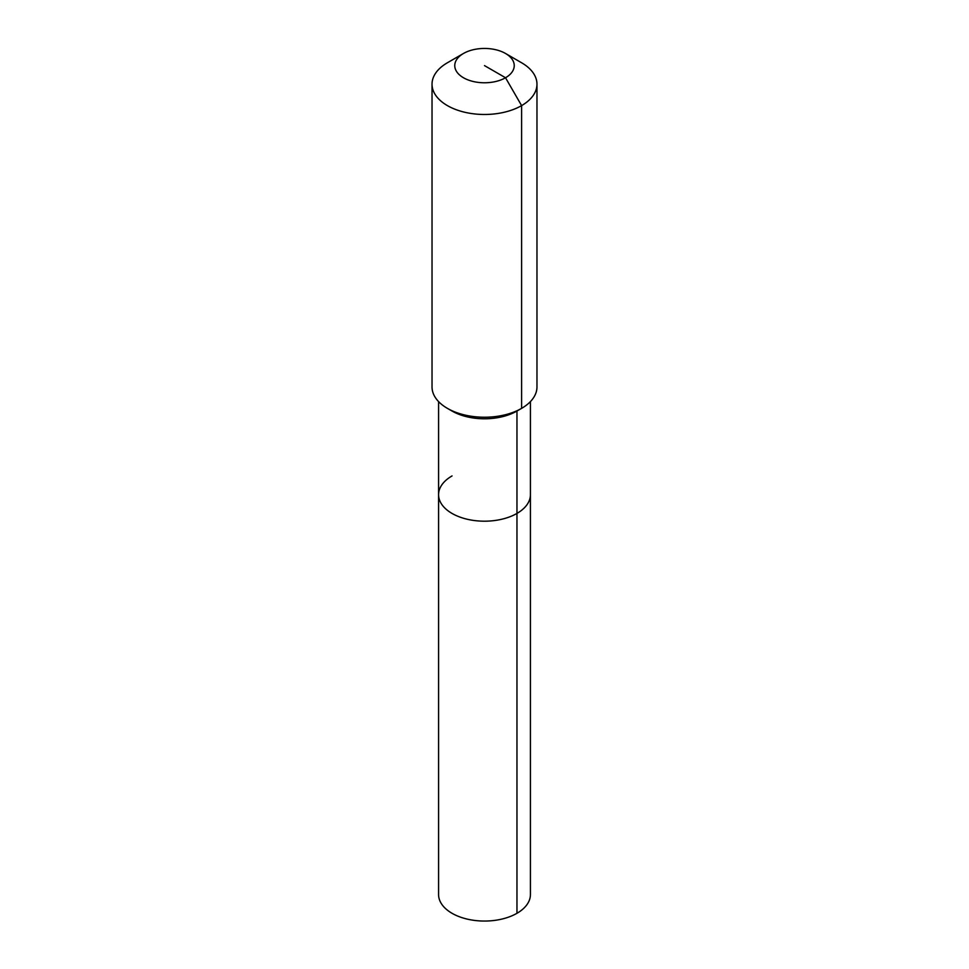<?xml version="1.0" encoding="UTF-8"?>
<svg xmlns="http://www.w3.org/2000/svg" width="969" height="969" viewBox="0 0 969 969"><rect width="100%" height="100%" fill="white"/><g stroke="black" fill="none" stroke-linecap="round" stroke-linejoin="round"><path stroke-width="1.45" d="M530.418 401.602L530.418 894.557A45.918 26.502 180 0 1 516.962 913.295A45.918 26.502 180 0 1 466.925 919.036A45.918 26.502 180 0 1 438.582 894.557L438.582 494.687A45.918 26.502 180 0 1 452.038 475.936M505.527 53.477A29.736 17.163 180 0 1 505.527 77.75A29.736 17.163 180 0 1 463.473 77.75A29.736 17.163 180 0 1 463.473 53.477A29.736 17.163 180 0 1 505.527 53.477L521.601 62.767A52.471 30.293 180 0 1 536.971 84.182L536.971 386.934A52.471 30.293 180 0 1 521.601 408.361L516.962 411.038L516.962 513.425A45.918 26.502 180 0 0 530.418 494.687A45.918 26.502 180 0 1 516.962 513.425A45.918 26.502 180 0 1 466.925 519.178A45.918 26.502 180 0 1 438.582 494.687A45.918 26.502 180 0 0 466.925 519.178A45.918 26.502 180 0 0 516.962 513.425L516.962 913.295M536.971 84.182A52.471 30.293 180 0 1 521.601 105.609L521.601 408.361L516.962 411.038A45.918 26.502 180 0 1 452.038 411.038L447.399 408.361A52.471 30.293 180 0 1 432.029 386.934L432.029 84.182A52.471 30.293 180 0 1 447.399 62.767A52.471 30.293 180 0 1 447.399 62.755L463.473 53.477L447.399 62.767M516.962 411.038L521.601 408.361A52.471 30.293 180 0 1 447.399 408.361M484.5 65.613L505.527 77.75L521.601 105.609A52.471 30.293 180 0 1 464.417 112.174A52.471 30.293 180 0 1 432.029 84.182M438.582 401.602L438.582 494.687"/></g></svg>
